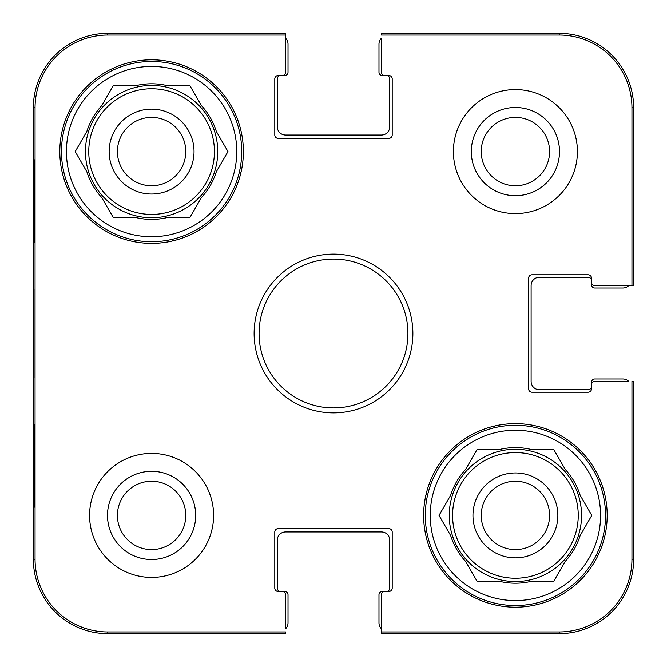 <?xml version="1.0" encoding="UTF-8"?>
<svg xmlns="http://www.w3.org/2000/svg" width="667" height="667" viewBox="0 0 667 667"><rect width="100%" height="100%" fill="white"/><g stroke="black" fill="none" stroke-linecap="round" stroke-linejoin="round"><path stroke-width="1" d="M481.224 151.592A34.184 34.184 0 0 1 532.499 121.986A34.184 34.184 0 0 1 532.499 181.191A34.184 34.184 0 0 1 481.224 151.592M117.409 515.408A34.184 34.184 0 0 1 168.684 485.809A34.184 34.184 0 0 1 168.684 545.014A34.184 34.184 0 0 1 117.409 515.408M549.591 515.408A34.184 34.184 0 0 1 498.316 545.014A34.184 34.184 0 0 1 498.316 485.809A34.184 34.184 0 0 1 549.591 515.408M185.776 151.592A34.184 34.184 0 0 1 134.501 181.191A34.184 34.184 0 0 1 134.501 121.986A34.184 34.184 0 0 1 185.776 151.592M559.229 35.051A72.711 72.711 0 0 1 631.949 107.771L631.949 285.543L633.65 285.543L633.65 107.771A74.421 74.421 0 0 0 559.229 33.35L381.457 33.35L381.457 35.051L559.229 35.051L559.229 33.35M35.051 107.771A72.711 72.711 0 0 1 107.771 35.051L285.543 35.051L285.543 33.35L107.771 33.35A74.421 74.421 0 0 0 33.35 107.771L33.35 559.229A74.421 74.421 0 0 0 107.771 633.65L285.543 633.65L285.543 631.949L107.771 631.949A72.711 72.711 0 0 1 35.051 559.229L35.051 107.771L33.35 107.771M631.949 559.229A72.711 72.711 0 0 1 559.229 631.949L381.457 631.949L381.457 633.65L559.229 633.65A74.421 74.421 0 0 0 633.65 559.229L633.65 381.457L631.949 381.457L631.949 559.229L633.65 559.229M381.457 628.806A8.271 8.271 0 0 1 378.981 622.903L378.981 594.789A3.31 3.31 0 0 1 382.283 591.479L386.418 591.479A3.31 3.31 0 0 0 389.728 588.169L389.728 540.212A8.271 8.271 0 0 0 381.457 531.949L285.543 531.949A8.271 8.271 0 0 0 277.272 540.212L277.272 588.169A3.31 3.31 0 0 0 280.582 591.479L284.717 591.479A3.31 3.31 0 0 1 288.019 594.789L288.019 622.903A8.271 8.271 0 0 1 285.543 628.806L285.543 594.789A3.31 3.31 0 0 0 282.233 591.479L278.097 591.479A3.31 3.31 0 0 1 274.796 588.169L274.796 531.949A3.31 3.31 0 0 1 278.097 528.639L388.903 528.639A3.31 3.31 0 0 1 392.204 531.949L392.204 588.169A3.31 3.31 0 0 1 388.903 591.479L384.767 591.479A3.31 3.31 0 0 0 381.457 594.789L381.457 631.949M285.543 38.194A8.271 8.271 0 0 1 288.019 44.097L288.019 72.211A3.31 3.31 0 0 1 284.717 75.521L280.582 75.521A3.31 3.31 0 0 0 277.272 78.831L277.272 126.788A8.271 8.271 0 0 0 285.543 135.051L381.457 135.051A8.271 8.271 0 0 0 389.728 126.788L389.728 78.831A3.31 3.31 0 0 0 386.418 75.521L382.283 75.521A3.31 3.31 0 0 1 378.981 72.211L378.981 44.097A8.271 8.271 0 0 1 381.457 38.194L381.457 72.211A3.31 3.31 0 0 0 384.767 75.521L388.903 75.521A3.31 3.31 0 0 1 392.204 78.831L392.204 135.051A3.31 3.31 0 0 1 388.903 138.361L278.097 138.361A3.31 3.31 0 0 1 274.796 135.051L274.796 78.831A3.31 3.31 0 0 1 278.097 75.521L282.233 75.521A3.31 3.31 0 0 0 285.543 72.211L285.543 35.051M628.806 285.543A8.271 8.271 0 0 1 622.903 288.019L594.789 288.019A3.31 3.31 0 0 1 591.479 284.717L591.479 280.582A3.31 3.31 0 0 0 588.169 277.272L539.386 277.272A8.271 8.271 0 0 0 531.115 285.543L531.115 381.457A8.271 8.271 0 0 0 539.386 389.728L588.169 389.728A3.31 3.31 0 0 0 591.479 386.418L591.479 382.283A3.31 3.31 0 0 1 594.789 378.981L622.903 378.981A8.271 8.271 0 0 1 628.806 381.457L594.789 381.457A3.31 3.31 0 0 0 591.479 384.767L591.479 388.903A3.31 3.31 0 0 1 588.169 392.204L531.949 392.204A3.31 3.31 0 0 1 528.639 388.903L528.639 278.097A3.31 3.31 0 0 1 531.949 274.796L588.169 274.796A3.31 3.31 0 0 1 591.479 278.097L591.479 282.233A3.31 3.31 0 0 0 594.789 285.543L631.949 285.543M213.607 515.408A62.014 62.014 0 0 1 120.585 569.118A62.014 62.014 0 0 1 120.585 461.706A62.014 62.014 0 0 1 213.607 515.408M577.422 151.592A62.014 62.014 0 0 1 484.4 205.294A62.014 62.014 0 0 1 484.4 97.882A62.014 62.014 0 0 1 577.422 151.592M607.187 515.408A91.779 91.779 0 0 1 469.518 594.897A91.779 91.779 0 0 1 469.518 435.926A91.779 91.779 0 0 1 607.187 515.408M243.372 151.592A91.779 91.779 0 0 1 105.703 231.074A91.779 91.779 0 0 1 105.703 72.103A91.779 91.779 0 0 1 243.372 151.592M254.119 333.5A79.381 79.381 0 0 0 373.187 402.243A79.381 79.381 0 0 0 373.187 264.757A79.381 79.381 0 0 0 254.119 333.5M259.079 333.5A74.421 74.421 0 0 1 370.71 269.051A74.421 74.421 0 0 1 370.71 397.949A74.421 74.421 0 0 1 259.079 333.5M471.302 151.592A44.105 44.105 0 0 0 537.46 189.787A44.105 44.105 0 0 0 537.46 113.398A44.105 44.105 0 0 0 471.302 151.592M107.487 515.408A44.105 44.105 0 0 0 173.645 553.602A44.105 44.105 0 0 0 173.645 477.213A44.105 44.105 0 0 0 107.487 515.408M34.367 242.546L33.934 242.546L33.934 159.863L34.367 159.863L34.367 242.546L33.934 242.546M34.367 507.137L33.934 507.137L33.934 424.454L34.367 424.454L34.367 507.137L33.934 507.137M33.575 333.483L33.967 377.73L33.959 289.328L33.575 333.483M33.934 424.454L34.367 424.454M33.934 159.863L34.367 159.863M425.279 515.408A90.128 90.128 0 0 1 560.472 437.36A90.128 90.128 0 0 1 560.472 593.463A90.128 90.128 0 0 1 425.279 515.408M430.24 515.408A85.168 85.168 0 0 1 557.996 441.654A85.168 85.168 0 0 1 557.996 589.169A85.168 85.168 0 0 1 430.24 515.408M450.684 495.222A67.801 67.801 0 0 1 465.566 469.443L477.222 449.258L500.525 449.258A67.801 67.801 0 0 1 530.29 449.258L553.602 449.258L565.257 469.443A67.801 67.801 0 0 1 580.14 495.222L591.787 515.408L580.14 535.593A67.801 67.801 0 0 1 565.257 561.372L553.602 581.557L530.29 581.557A67.801 67.801 0 0 1 500.525 581.557L477.222 581.557L465.566 561.372A67.801 67.801 0 0 1 450.684 535.593L439.028 515.408L450.684 495.222M449.258 515.408A66.15 66.15 0 0 1 548.482 458.121A66.15 66.15 0 0 1 548.482 572.695A66.15 66.15 0 0 1 449.258 515.408M557.862 515.408A42.455 42.455 0 0 0 494.18 478.648A42.455 42.455 0 0 0 494.18 552.176A42.455 42.455 0 0 0 557.862 515.408M61.464 151.592A90.128 90.128 0 0 1 196.657 73.537A90.128 90.128 0 0 1 196.657 229.64A90.128 90.128 0 0 1 61.464 151.592M66.425 151.592A85.168 85.168 0 0 1 194.172 77.831A85.168 85.168 0 0 1 194.172 225.346A85.168 85.168 0 0 1 66.425 151.592M86.86 131.407A67.801 67.801 0 0 1 101.743 105.628L113.398 85.443L136.71 85.443A67.801 67.801 0 0 1 166.475 85.443L189.778 85.443L201.434 105.628A67.801 67.801 0 0 1 216.316 131.407L227.972 151.592L216.316 171.778A67.801 67.801 0 0 1 201.434 197.557L189.778 217.742L166.475 217.742A67.801 67.801 0 0 1 136.71 217.742L113.398 217.742L101.743 197.557A67.801 67.801 0 0 1 86.86 171.778L75.213 151.592L86.86 131.407M85.443 151.592A66.15 66.15 0 0 1 184.667 94.305A66.15 66.15 0 0 1 184.667 208.879A66.15 66.15 0 0 1 85.443 151.592M194.039 151.592A42.455 42.455 0 0 0 130.365 114.824A42.455 42.455 0 0 0 130.365 188.352A42.455 42.455 0 0 0 194.039 151.592M172.044 241.062A186.043 186.043 0 0 1 173.187 239.094M239.094 173.187A186.043 186.043 0 0 1 241.062 172.044M427.906 493.813A186.043 186.043 0 0 1 425.938 494.956M494.956 425.938A186.043 186.043 0 0 1 493.813 427.906M633.65 107.771L631.949 107.771M107.771 33.35L107.771 35.051M33.35 559.229L35.051 559.229M107.771 633.65L107.771 631.949M559.229 633.65L559.229 631.949M452.568 515.408A62.84 62.84 0 0 1 546.832 460.989A62.84 62.84 0 0 1 546.832 569.835A62.84 62.84 0 0 1 452.568 515.408M88.753 151.592A62.84 62.84 0 0 1 183.008 97.165A62.84 62.84 0 0 1 183.008 206.011A62.84 62.84 0 0 1 88.753 151.592"/></g></svg>
